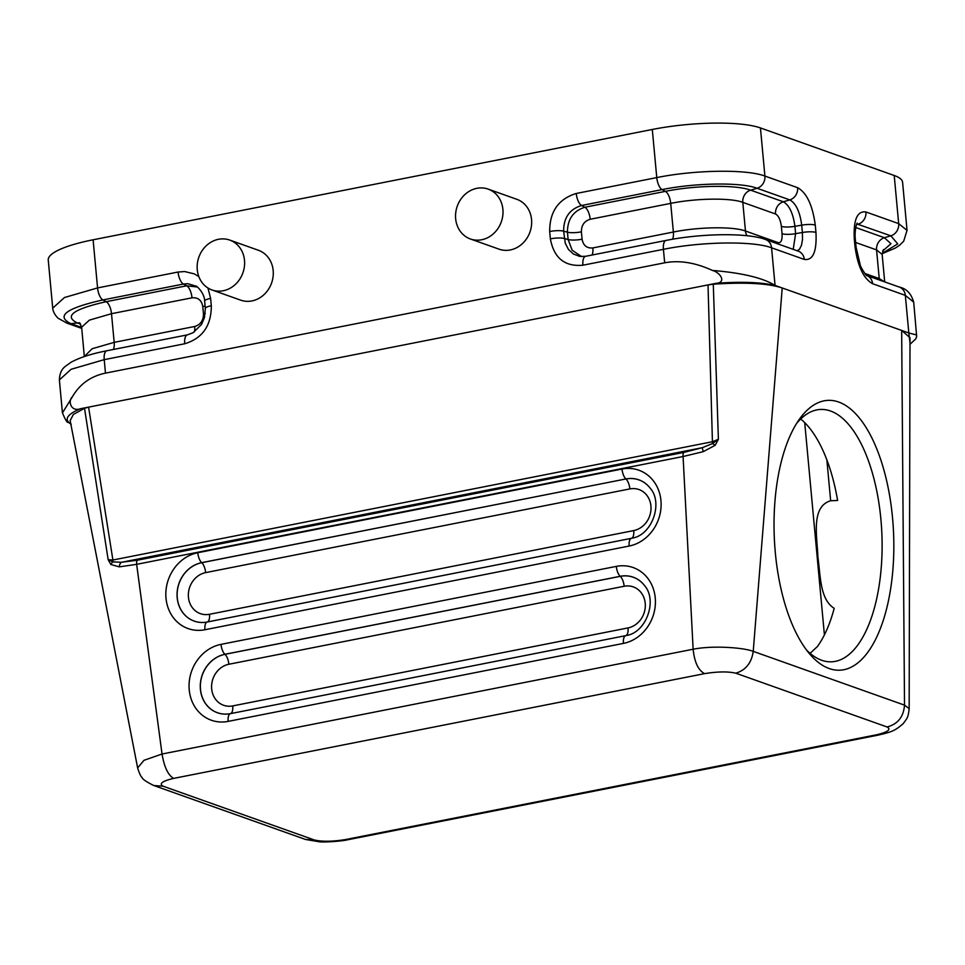 <?xml version="1.0" encoding="UTF-8"?>
<svg xmlns="http://www.w3.org/2000/svg" width="965" height="965" viewBox="0 0 965 965"><rect width="100%" height="100%" fill="white"/><g stroke="black" fill="none" stroke-linecap="round" stroke-linejoin="round"><path stroke-width="1.45" d="M488.133 189.104L516.806 199.297A26.465 23.377 109.6 0 1 529.954 232.07A26.465 23.377 109.6 0 1 499.074 249.175L470.401 238.982A26.465 23.377 -70.4 0 0 481.656 239.766A26.465 23.377 -70.4 0 0 502.777 215.678A26.465 23.377 -70.4 0 0 488.133 189.104A26.465 23.377 -70.4 0 0 476.879 188.32A26.465 23.377 -70.4 0 0 455.769 212.409A26.465 23.377 -70.4 0 0 470.401 238.982M52.713 308.149L48.25 260.019A81.036 17.672 -5.3 0 1 93.098 239.79L652.304 129.467A81.036 17.672 -5.3 0 1 760.444 127.935L894.217 175.497A81.036 17.672 -5.3 0 1 902.589 182.276L907.052 230.406L898.68 223.627L894.217 175.497M712.363 270.405C695.307 262.589 679.408 260.055 664.668 262.806L105.475 373.129C90.879 376.169 79.866 384.01 72.459 396.663M229.754 240.08L258.415 250.273A26.465 23.377 109.6 0 1 271.575 283.047A26.465 23.377 109.6 0 1 240.683 300.151L212.011 289.97A26.465 23.377 -70.4 0 0 223.265 290.742A26.465 23.377 -70.4 0 0 244.386 266.654A26.465 23.377 -70.4 0 0 229.754 240.08A26.465 23.377 -70.4 0 0 218.5 239.296A26.465 23.377 -70.4 0 0 197.379 263.397A26.465 23.377 -70.4 0 0 212.011 289.97M810.081 653.341L817.379 646.562A126.294 55.801 -92.5 0 0 834.194 608.348C820.009 599.386 820.6 576.72 817.85 556.564C817.379 538.036 810.395 506.637 830.66 500.763L837.62 500.449A126.294 55.801 -92.5 0 0 800.673 418.991M713.28 284.18C745.318 282.082 768.285 283.336 782.217 287.968L901.66 330.428L909.838 337.581M909.995 342.828L908.825 332.985L901.66 330.428L904.519 705.138L909.163 708.612L910.007 337.593M878.572 735.016L876.63 734.775C887.921 732.073 891.407 729.468 887.1 726.983C897.812 724.124 903.614 716.838 904.519 705.138L753.231 651.363C743.557 647.563 712.882 645.271 693.135 649.228C694.474 662.255 698.31 670.385 704.643 673.63C717.646 671.531 728.044 671.399 735.812 673.196C745.788 670.132 751.59 662.859 753.231 651.363L782.217 287.968L775.052 285.423C762.965 277.884 742.073 272.878 712.363 270.429C720.445 272.432 726.766 282.624 716.114 283.312C740.975 281.491 760.613 282.19 775.052 285.423L771.566 247.8C753.303 240.816 701.627 241.54 663.425 249.332L664.668 262.806M153.833 785.534L163.085 786.198L314.361 839.984L305.447 839.441L319.512 841.818C324.493 842.373 341.755 841.275 347.943 839.731M314.361 839.984C322.141 841.782 332.527 841.649 345.542 839.55L347.798 839.731M882.119 253.397L897.74 243.892L890.852 235.822L884.398 237.716L890.972 243.759L882.613 251.033M913.674 302.129L905.327 295.362L908.825 332.985L916.569 334.952M163.085 786.198C158.779 783.713 162.265 781.107 173.543 778.405C168.019 775.004 164.183 766.873 162.048 754.015L136.644 564.332L119.31 566.865A5.404 3.824 -92.8 0 1 121.518 562.281L137.416 560.207L683.847 452.404L702.267 447.7L712.435 443.598L718.37 439.304L715.186 445.287A5.404 1.037 -144 0 0 712.435 443.598A5.404 2.244 78.8 0 0 712.423 441.729L718.382 439.292L713.292 284.205L708.021 284.916L716.114 283.312M715.186 445.287L703.22 451.668L683.075 456.517L693.135 649.228L162.048 754.015L143.966 760.311L137.633 767.935C139.479 773.725 141.011 776.97 142.217 777.669C142.446 779.153 146.246 781.759 153.628 785.462L305.447 839.441M119.31 566.865L110.866 564.525L108.177 559.688L112.905 560.014L712.423 441.729L708.021 284.916L88.587 407.133L112.905 560.014A5.404 2.244 78.8 0 1 112.917 561.883L121.518 562.281L702.267 447.7L703.22 451.668M108.164 559.688L84.51 408.267L88.587 407.133L80.481 408.726C66.754 414.504 63.678 419.691 71.229 424.286M70.276 420.426L73.364 414.455L84.51 408.267M62.592 412.67L72.472 396.675C67.502 401.114 71.084 412.2 80.481 408.726M62.411 412.718C65.331 419.871 67.273 423.056 68.262 422.296L70.819 424.033M838.657 402.019A135.052 59.673 87.5 0 0 799.454 419.148A135.052 59.673 87.5 0 0 774.316 537.891A135.052 59.673 87.5 0 0 809.695 653.993A135.052 59.673 87.5 0 0 892.01 578.614A135.052 59.673 87.5 0 0 838.657 402.019M80.662 324.131L77.417 322.986C63.654 316.218 73.243 309.126 106.174 301.695L186.679 285.809L183.41 284.048L102.893 299.934C66.235 308.197 55.548 316.098 70.855 323.649L77.417 322.986A10.808 9.541 109.6 0 1 79.89 323.082M760.444 127.935L764.907 176.064L797.633 187.692C806.704 192.747 812.578 205.207 815.268 225.098L815.956 232.444C816.909 251.672 813.013 260.671 804.291 259.428A10.808 9.541 109.6 0 0 798.272 251.153L765.547 239.525C747.887 232.674 701.41 233.301 666.103 240.43A10.808 4.487 -101.2 0 0 663.425 249.332L582.92 265.206C564.802 266.859 553.958 258.077 550.364 238.85L549.688 231.504C549.604 211.625 558.47 198.947 576.262 193.47L656.767 177.596C695.005 169.792 746.741 169.068 764.907 176.064A10.808 9.541 -70.4 0 1 757.079 188.259C741.144 182.12 695.644 182.759 662.099 189.598L665.38 191.372C695.427 185.22 736.283 184.641 750.637 190.165L783.363 201.794L789.804 199.9L757.079 188.259L750.637 190.165A10.808 9.541 -70.4 0 0 742.809 202.361C730.65 197.692 696.139 198.187 670.711 203.374L590.206 219.26C584.308 221.069 581.376 225.267 581.4 231.841L582.088 239.199C583.27 245.556 586.865 248.463 592.86 247.921L673.365 232.034L670.711 203.374A10.808 4.487 -101.2 0 0 665.38 191.372L584.874 207.246L581.593 205.485C569.579 209.176 563.596 217.74 563.644 231.154L565.261 243.18L568.433 249.428L573.403 254L579.651 256.388M110.866 564.525A5.404 3.619 -37.2 0 1 112.917 561.883L108.177 559.688M806.547 650.06A126.294 55.801 87.5 0 0 831.601 661.809A126.294 55.801 87.5 0 0 840.25 659.879A126.294 55.801 87.5 0 0 881.901 534.477A126.294 55.801 87.5 0 0 830.503 411.006A126.294 55.801 87.5 0 0 820.588 409.45A126.294 55.801 87.5 0 0 796.656 423.346M652.304 129.467L656.767 177.596A10.808 4.487 78.8 0 0 662.099 189.598L581.593 205.485A10.808 4.487 78.8 0 1 576.262 193.47M81.723 328.402L67.116 323.203L58.226 318.317C52.629 312.937 52.617 307.678 52.749 308.125L64.474 297.522L97.574 287.92L93.098 239.79M84.317 356.568L92.097 348.763L114.172 342.358L111.506 313.697A10.808 4.487 78.8 0 0 106.174 301.695L102.893 299.934A10.808 4.487 -101.2 0 1 97.574 287.92L178.079 272.034L184.641 271.539L194.194 273.843L198.814 276.545M207.933 287.98L210.623 298.402L211.311 305.748C211.347 325.675 202.493 338.341 184.725 343.769L104.22 359.656L71.108 369.281L59.444 379.86M105.475 373.129L104.22 359.656A10.808 4.487 -101.2 0 1 106.91 350.753L187.415 334.867A10.808 4.487 -101.2 0 0 184.725 343.769M884.7 281.889L882.155 254.434L876.57 249.911L879.236 278.571L884.278 281.732M899.428 287.124A10.808 9.541 -70.4 0 1 905.327 295.362L872.601 283.722C863.518 278.632 857.644 266.159 854.966 246.316L854.29 238.97C853.35 219.706 857.234 210.708 865.955 211.986L898.68 223.627A10.808 9.541 -70.4 0 1 890.852 235.822L856.751 223.904M865.955 211.986A10.808 9.541 109.6 0 1 858.126 224.182L856.45 224.676M855.738 227.523L884.398 237.716A10.808 9.541 -70.4 0 0 876.57 249.911L855.641 242.48M864.773 273.433L879.236 278.571A10.808 9.541 -70.4 0 0 879.465 280.019M345.542 839.55L876.63 734.775M581.654 256.618L572.173 250.237L568.12 239.537L567.444 232.191L563.644 231.154A10.808 2.352 -5.3 0 0 549.688 231.504M581.4 231.841A10.808 2.352 174.7 0 1 567.444 232.191C567.492 219.212 573.307 210.901 584.874 207.246A10.808 4.487 -101.2 0 1 590.206 219.26M582.088 239.199A10.808 2.352 174.7 0 1 568.12 239.537L564.332 238.5A10.808 2.352 -5.3 0 0 550.364 238.85M672.533 239.248A10.808 4.487 -101.2 0 0 673.365 232.034C698.841 226.835 733.34 226.353 745.462 231.021L742.809 202.361L775.534 213.989A10.808 9.541 109.6 0 1 783.363 201.794C789.274 205.195 793.134 213.374 794.931 226.329L801.71 225.147C799.889 211.721 795.92 203.301 789.804 199.9A10.808 9.541 -70.4 0 0 797.633 187.692M747.067 235.75A10.808 9.541 -70.4 0 1 745.462 231.021L778.188 242.649C781.071 243.059 782.362 240.08 782.048 233.723L781.361 226.365C780.48 219.791 778.526 215.665 775.534 213.989M781.361 226.365A10.808 2.352 174.7 0 0 794.931 226.329L795.606 233.675L802.385 232.493L801.71 225.147A10.808 2.352 -5.3 0 1 815.268 225.098M797.15 250.84L799.454 249.272L801.481 245.303L802.506 239.489L802.385 232.493A10.808 2.352 -5.3 0 1 815.956 232.444M782.048 233.723A10.808 2.352 174.7 0 0 795.606 233.675L793.218 249.368M232.734 705.91L628.022 627.925A21.435 18.926 -70.4 0 0 645.223 603.318A21.435 18.926 -70.4 0 0 624.162 586.262L228.862 664.258A21.435 18.926 -70.4 0 0 211.673 688.853A21.435 18.926 -70.4 0 0 232.734 705.91A9.397 3.908 -101.2 0 1 230.466 713.642L625.718 635.658A30.542 26.972 -70.4 0 0 626.936 635.392A30.518 26.948 109.6 0 1 625.766 635.646L230.466 713.642A30.518 26.948 109.6 0 1 200.491 689.36A30.518 26.948 109.6 0 1 224.966 654.33L620.266 576.346A30.518 26.948 109.6 0 1 644.632 585.695A30.542 26.972 -70.4 0 0 620.206 576.298L224.917 654.282A30.542 26.972 -70.4 0 0 200.406 689.348A30.542 26.972 -70.4 0 0 230.418 713.654A9.397 3.908 78.8 0 0 228.162 721.386A39.625 34.993 109.6 0 1 189.224 689.854A39.625 34.993 109.6 0 1 221.021 644.367L616.309 566.383A39.625 34.993 109.6 0 1 655.247 597.914A39.625 34.993 109.6 0 1 623.45 643.39L228.162 721.386M624.162 586.262A9.397 3.908 -101.2 0 0 620.266 576.346L620.206 576.298A9.397 3.908 78.8 0 1 616.309 566.383M221.021 644.367A9.397 3.908 78.8 0 0 224.917 654.282L224.966 654.33A9.397 3.908 -101.2 0 1 228.862 664.258M629.856 488.917L205.642 572.619A21.435 18.926 -70.4 0 0 188.44 597.226A21.435 18.926 -70.4 0 0 209.502 614.283L633.728 530.581A21.435 18.926 -70.4 0 0 650.917 505.974A21.435 18.926 -70.4 0 0 629.856 488.917A9.397 3.908 78.8 0 0 625.959 479.002A30.518 26.948 109.6 0 1 650.326 488.35M632.654 538.048A30.518 26.948 109.6 0 1 631.46 538.313L631.412 538.325A30.542 26.972 -70.4 0 0 632.642 538.048C652.026 534.767 663.281 503.127 650.313 488.338A30.542 26.972 -70.4 0 0 625.911 478.954L201.685 562.655A30.542 26.972 -70.4 0 0 177.186 597.709A30.542 26.972 -70.4 0 0 207.198 622.015L631.412 538.325A9.397 3.908 -101.2 0 0 629.156 546.045L204.93 629.747A39.625 34.993 109.6 0 1 166.004 598.216A39.625 34.993 109.6 0 1 197.789 552.728L622.003 469.038A39.625 34.993 109.6 0 1 660.941 500.57A39.625 34.993 109.6 0 1 629.156 546.045M633.728 530.581A9.397 3.908 78.8 0 1 631.46 538.313L207.246 622.003A30.518 26.948 109.6 0 1 177.258 597.721A30.518 26.948 109.6 0 1 201.745 562.704L625.911 478.954A9.397 3.908 -101.2 0 1 622.003 469.038M209.502 614.283A9.397 3.908 78.8 0 1 207.246 622.003L207.198 622.015A9.397 3.908 -101.2 0 0 204.93 629.747M197.789 552.728A9.397 3.908 -101.2 0 0 201.685 562.655L201.745 562.704A9.397 3.908 78.8 0 1 205.642 572.619M683.847 452.404A5.404 2.244 78.8 0 0 683.075 456.517L136.644 564.332A5.404 2.244 -101.2 0 1 137.416 560.207M173.543 778.405L704.643 673.63M66.995 323.166A10.808 9.541 109.6 0 0 70.855 323.649L81.639 327.473M113.375 349.475A10.808 4.487 -101.2 0 0 114.172 342.358L194.677 326.484C200.551 324.686 203.482 320.489 203.47 313.89L202.783 306.544C201.613 300.187 198.03 297.28 192.011 297.823L111.506 313.697L89.419 320.115L81.627 327.183L84.269 355.844M887.1 726.983L735.812 673.196M192.011 297.823A10.808 4.487 78.8 0 0 186.679 285.809L197.246 286.991M195.919 286.11L187.837 283.71L183.41 284.048A10.808 4.487 -101.2 0 1 178.079 272.034M804.291 259.428L771.566 247.8A10.808 9.541 109.6 0 0 765.655 239.561A10.808 9.541 109.6 0 0 765.534 239.513M826.86 459.871L830.66 500.763M194.677 326.484A10.808 4.487 -101.2 0 1 194.447 331.876M203.47 313.89A10.808 2.352 174.7 0 0 205.268 313.492M202.783 306.544A10.808 2.352 174.7 0 0 205.099 306.002M592.064 255.037A10.808 4.487 78.8 0 0 592.86 247.921M778.188 242.649A10.808 9.541 -70.4 0 0 778.417 244.097M582.92 265.206A10.808 4.487 -101.2 0 1 585.598 256.304L580.013 256.425M187.415 334.867L193.06 332.732L201.516 324.445L204.459 317.618L205.328 308.438A10.808 2.352 -5.3 0 1 211.311 305.748M205.328 308.438L204.64 301.092A10.808 2.352 -5.3 0 1 210.623 298.402M872.601 283.722A10.808 9.541 -70.4 0 0 866.775 275.52L899.308 287.075C906.449 288.595 911.237 293.613 913.686 302.142M854.966 246.316A10.808 2.352 -5.3 0 1 856.088 247.257M854.29 238.97A10.808 2.352 -5.3 0 1 855.4 239.875L856.088 247.221L860.225 264.917C859.936 266.111 866.932 277.136 866.823 275.544L866.582 275.447M628.022 627.925A9.397 3.908 -101.2 0 1 625.766 635.646A9.397 3.908 78.8 0 0 623.45 643.39M878.705 735.004C890.152 732.182 894.362 731.542 903.264 723.545C907.365 717.96 908.137 717.876 909.163 708.612M347.774 839.755L878.862 734.98M909.995 344.3L915.725 338.956L916.666 336.544L913.71 302.142M70.119 420.463L137.633 767.947M62.411 412.682L59.372 379.872M804.714 422.634L824.412 634.898M79.432 322.66L81.627 327.183M882.143 254.446L883.47 249.585M666.103 240.43L585.598 256.304M106.91 350.753C91.566 353.745 79.637 357.569 71.121 362.213L65.041 366.555C65.162 366.821 59.709 369.535 59.396 379.872M204.64 301.092C204.737 293.215 196.197 285.23 195.931 286.123M855.4 239.875C854.676 234.555 855.328 226.654 857.185 223.096M882.106 253.723L895.291 248.077L899.356 245.424L903.686 241.214L907.016 230.418M626.936 635.392C646.333 632.111 657.587 600.471 644.62 585.683"/></g></svg>
